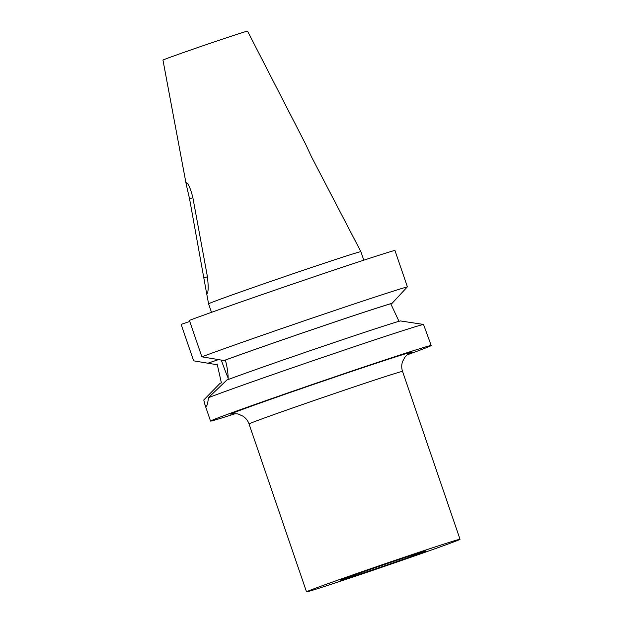 <?xml version="1.0" encoding="UTF-8"?>
<svg xmlns="http://www.w3.org/2000/svg" width="623" height="623" viewBox="0 0 623 623"><rect width="100%" height="100%" fill="white"/><g stroke="black" fill="none" stroke-linecap="round" stroke-linejoin="round"><path stroke-width="0.93" d="M189.548 198.776L186.261 184.54L186.332 182.765C188.115 183.022 190.272 187.834 192.78 197.203L207.35 276.324C208.518 286.136 208.44 291.868 207.132 293.503L206.236 291.276L189.548 198.776L192.857 197.647M340.874 580.013A45.074 0.631 -18.9 0 1 385.45 564.165A45.074 0.631 -18.9 0 1 425.922 550.973A45.074 0.631 -18.9 0 1 425.68 551.129A45.074 0.631 -18.9 0 1 381.097 566.985A45.074 0.631 -18.9 0 1 340.633 580.169A45.074 0.631 -18.9 0 1 340.874 580.013M459.595 539.58A81.122 1.129 -18.9 0 1 379.36 568.106A81.122 1.129 -18.9 0 1 306.524 591.85A81.122 1.129 -18.9 0 1 306.968 591.57A81.122 1.129 -18.9 0 1 387.195 563.036A81.122 1.129 -18.9 0 1 460.031 539.292A81.122 1.129 -18.9 0 1 459.595 539.58M189.758 321.452L181.145 324.388L193.628 360.834L215.799 364.533L217.162 364.066L221.383 382.88L220.059 383.332L203.783 399.974L204.928 404.677L206.244 406.282C207.14 405.783 207.872 402.925 208.425 397.708L226.858 380.014A98.169 1.371 -18.9 0 1 320.113 347.291A98.169 1.371 -18.9 0 1 400.34 320.923L423.523 324.443A116.618 1.628 -18.9 0 0 325.424 356.465A116.618 1.628 -18.9 0 0 208.425 397.708M221.305 360.071A40.814 4.548 -108.8 0 0 228.15 378.13M211.501 312.333L208.596 303.853A80.492 1.121 -18.9 0 1 209.032 303.572A80.492 1.121 -18.9 0 1 288.558 275.288A80.492 1.121 -18.9 0 1 360.896 251.708L311.461 156.778L305.472 143.858L247.557 31.15A44.7 0.623 -18.9 0 0 207.381 44.249A44.7 0.623 -18.9 0 0 163.21 59.956A44.7 0.623 -18.9 0 0 162.969 60.112L186.261 184.54M235.183 413.719A116.618 1.628 -18.9 0 1 210.543 421.078A116.618 1.628 -18.9 0 1 211.174 420.673A116.618 1.628 -18.9 0 1 326.507 379.656A116.618 1.628 -18.9 0 1 431.202 345.531A116.618 1.628 -18.9 0 1 430.579 345.936A116.618 1.628 -18.9 0 1 407.224 354.822M189.392 320.37A116.618 1.628 -18.9 0 1 299.803 281.635A116.618 1.628 -18.9 0 1 394.912 250.36L407.395 286.814A116.618 1.628 -18.9 0 0 312.287 318.08A116.618 1.628 -18.9 0 0 201.868 356.815L189.392 320.37M217.186 364.12A98.169 1.371 -18.9 0 1 215.799 364.533M228.182 379.563C228.174 373.465 227.231 366.963 225.37 360.071L224 360.53L201.868 356.815M224 360.53A98.169 1.371 -18.9 0 1 313.875 329.069A98.169 1.371 -18.9 0 1 392.124 303.269L407.395 286.814M225.37 360.071A96.845 1.355 -18.9 0 1 313.735 329.131A96.845 1.355 -18.9 0 1 390.753 303.736L392.124 303.269M399.016 321.375L390.753 303.736M431.202 345.531L423.523 324.443M409.778 353.14L409.755 353.155C408.229 353.833 406.57 355.242 404.771 357.392L402.551 361.581C401.461 364.852 401.461 368.131 402.551 371.417A81.122 1.129 161.1 0 0 329.723 395.161A81.122 1.129 161.1 0 0 249.488 423.687A81.122 1.129 161.1 0 0 249.052 423.975C247.899 420.704 245.883 418.111 243.017 416.195L238.702 414.248C237.511 413.477 231.803 413.812 232.114 413.968M230.253 414.17A96.339 1.347 -18.9 0 1 330.603 378.558A96.339 1.347 -18.9 0 1 411.499 352.439A96.339 1.347 -18.9 0 1 409.389 353.35M207.856 363.225L218.494 359.603M207.428 276.776L204.126 277.897M306.524 591.85L249.052 423.975M206.236 291.276L208.596 303.853M210.543 421.078L204.928 404.677M363.801 260.188L360.896 251.708M460.031 539.292L402.551 371.417"/></g></svg>
